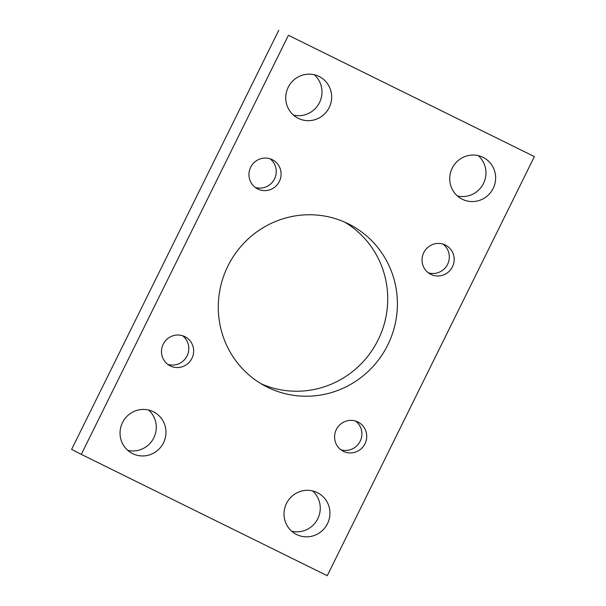 <?xml version="1.0" encoding="UTF-8"?>
<svg xmlns="http://www.w3.org/2000/svg" width="606" height="606" viewBox="0 0 606 606"><rect width="100%" height="100%" fill="white"/><g stroke="black" fill="none" stroke-linecap="round" stroke-linejoin="round"><path stroke-width="0.91" d="M344.7 222.129A91.158 89.135 -62.7 0 1 378.099 339.936A91.158 89.135 -62.7 0 1 261.3 383.871M227.901 266.064A91.158 89.135 117.3 0 0 266.057 386.514A91.158 89.135 117.3 0 0 387.779 344.928A91.158 89.135 117.3 0 0 349.617 224.47A91.158 89.135 117.3 0 0 227.901 266.064M148.568 410.02A23.376 22.854 -62.7 0 1 153.818 437.812A23.376 22.854 -62.7 0 1 127.76 450.372M122.503 422.579A23.376 22.854 117.3 0 0 132.29 453.462A23.376 22.854 117.3 0 0 163.499 442.797A23.376 22.854 117.3 0 0 153.712 411.913A23.376 22.854 117.3 0 0 122.503 422.579M312.544 490.898A23.376 22.854 -62.7 0 1 317.794 518.691A23.376 22.854 -62.7 0 1 291.736 531.25M286.479 503.457A23.376 22.854 117.3 0 0 296.266 534.348A23.376 22.854 117.3 0 0 327.475 523.682A23.376 22.854 117.3 0 0 317.688 492.799A23.376 22.854 117.3 0 0 286.479 503.457M314.264 74.75A23.376 22.854 -62.7 0 1 319.521 102.543A23.376 22.854 -62.7 0 1 293.455 115.102M288.206 87.309A23.376 22.854 117.3 0 0 297.985 118.193A23.376 22.854 117.3 0 0 329.194 107.527A23.376 22.854 117.3 0 0 319.415 76.644A23.376 22.854 117.3 0 0 288.206 87.309M478.24 155.628A23.376 22.854 -62.7 0 1 483.497 183.421A23.376 22.854 -62.7 0 1 457.432 195.98M452.182 168.188A23.376 22.854 117.3 0 0 461.961 199.079A23.376 22.854 117.3 0 0 493.17 188.413A23.376 22.854 117.3 0 0 483.391 157.53A23.376 22.854 117.3 0 0 452.182 168.188M443.077 244.135A16.362 15.998 -62.7 0 1 428.298 272.791M423.761 252.634A16.362 15.998 117.3 0 0 430.608 274.253A16.362 15.998 117.3 0 0 452.455 266.784A16.362 15.998 117.3 0 0 445.607 245.165A16.362 15.998 117.3 0 0 423.761 252.634M355.624 421.079A16.362 15.998 -62.7 0 1 340.845 449.743M336.307 429.578A16.362 15.998 117.3 0 0 343.155 451.197A16.362 15.998 117.3 0 0 365.001 443.736A16.362 15.998 117.3 0 0 358.154 422.117A16.362 15.998 117.3 0 0 336.307 429.578M269.996 158.757A16.362 15.998 -62.7 0 1 255.217 187.413M250.672 167.256A16.362 15.998 117.3 0 0 257.52 188.875A16.362 15.998 117.3 0 0 279.374 181.414A16.362 15.998 117.3 0 0 272.518 159.795A16.362 15.998 117.3 0 0 250.672 167.256M182.542 335.701A16.362 15.998 -62.7 0 1 167.764 364.365M163.219 344.2A16.362 15.998 117.3 0 0 170.074 365.827A16.362 15.998 117.3 0 0 191.92 358.358A16.362 15.998 117.3 0 0 185.065 336.739A16.362 15.998 117.3 0 0 163.219 344.2M534.386 156.613L327.255 575.7L81.295 454.379L288.418 35.292L534.386 156.613L288.418 35.292M278.745 30.3L71.614 449.387L81.295 454.379"/></g></svg>
